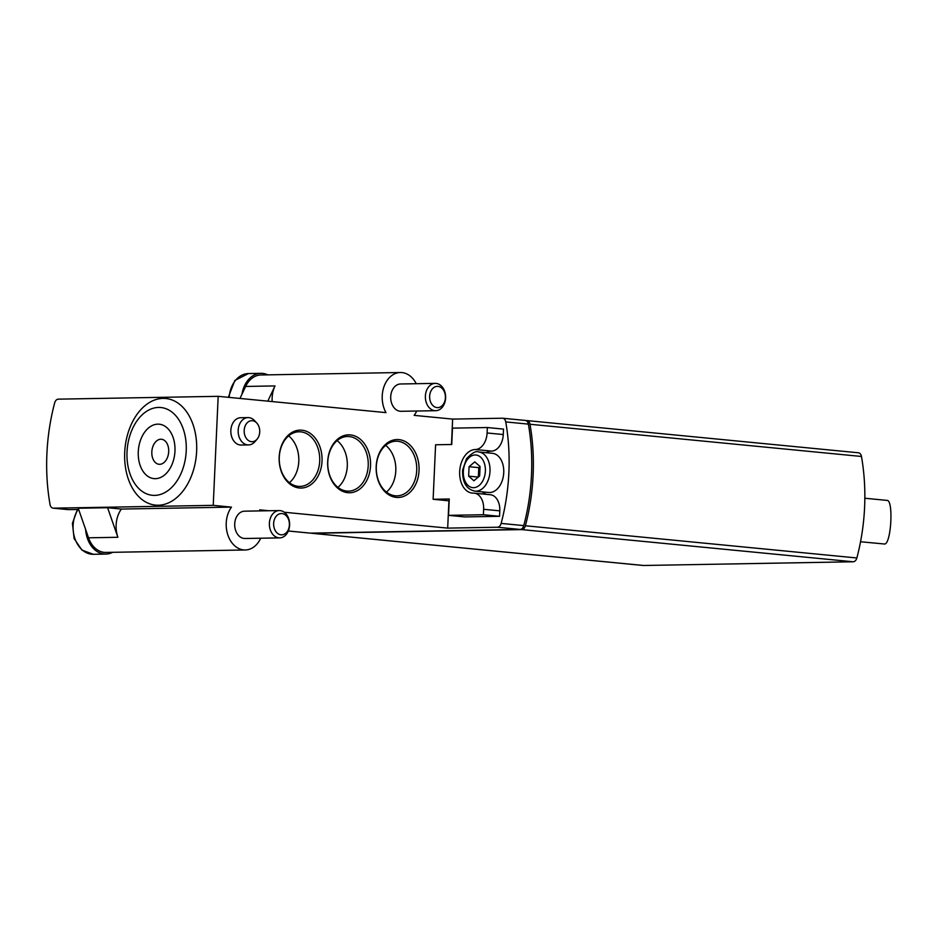 <?xml version="1.0" encoding="UTF-8"?>
<svg xmlns="http://www.w3.org/2000/svg" width="938" height="938" viewBox="0 0 938 938"><rect width="100%" height="100%" fill="white"/><g stroke="black" fill="none" stroke-linecap="round" stroke-linejoin="round"><path stroke-width="1.41" d="M311.123 533.124A5.464 3.658 -84.5 0 0 311.779 533.288A5.464 3.658 -84.5 0 0 312.061 533.3L521.727 529.595A5.464 3.658 -84.5 0 0 525.386 525.772A163.951 109.711 -84.5 0 0 529.993 424.269A5.464 3.658 -84.5 0 0 526.957 420.587A5.464 3.658 -84.5 0 0 526.675 420.576L526.007 420.587M642.987 565.438A5.464 3.658 -84.5 0 0 643.257 565.485A5.464 3.658 -84.5 0 0 643.538 565.485L853.205 561.78A5.464 3.658 -84.5 0 0 856.863 557.969A163.951 109.711 -84.5 0 0 861.471 456.466A5.464 3.658 -84.5 0 0 858.434 452.784A5.464 3.658 -84.5 0 0 858.153 452.773M864.848 498.242L887.067 500.4C893.621 499.919 891.229 543.688 884.675 544.028L860.545 541.754M309.892 533.089A5.464 3.658 -84.5 0 0 310.161 533.124A5.464 3.658 -84.5 0 0 310.443 533.136L520.109 529.431A5.464 3.658 -84.5 0 0 523.767 525.608A163.951 109.711 -84.5 0 0 528.375 424.117A5.464 3.658 -84.5 0 0 525.339 420.435A5.464 3.658 -84.5 0 0 525.069 420.423M480.068 466.549L478.767 467.64L478.345 477.043M469.07 466.702L468.637 476.141L473.925 480.76L479.646 475.953L480.08 466.503L474.78 461.883L469.07 466.702L478.767 467.64M468.637 476.141L478.298 477.079M159.683 464.31A12.569 8.407 95.5 0 1 153.234 445.632A12.569 8.407 95.5 0 1 167.843 445.374A12.569 8.407 95.5 0 1 159.683 464.31M244.185 430.436A10.506 7.785 -91 0 1 248.769 421.561A10.506 7.785 -91 0 1 256.766 423.015A10.506 7.785 -91 0 1 257.059 439.207A10.506 7.785 -91 0 1 248.511 440.567A10.506 7.785 -91 0 1 244.185 430.436M445.398 397.759A10.646 7.891 89 0 0 434.001 387.417A10.646 7.891 89 0 0 433.168 405.814A10.646 7.891 89 0 0 445.398 397.759M289.396 524.952A10.646 7.891 89 0 0 278 514.61A10.646 7.891 89 0 0 277.167 533.007A10.646 7.891 89 0 0 289.396 524.952M385.635 445.316A27.331 20.249 -91 0 1 386.468 492.098M337.129 440.602A27.331 20.249 -91 0 1 337.95 487.385M288.623 435.889A27.331 20.249 -91 0 1 289.443 482.683M155.38 478.673A27.331 18.279 95.5 0 1 141.345 438.069A27.331 18.279 95.5 0 1 173.12 437.507A27.331 18.279 95.5 0 1 155.38 478.673M257.059 439.207L254.925 441.681A13.66 10.119 -91 0 1 248.523 444.917A13.66 10.119 -91 0 1 238.182 430.284A13.66 10.119 -91 0 1 248.042 417.598A13.66 10.119 -91 0 1 254.55 420.611L256.766 423.015M445.609 398.017A13.66 10.119 89 0 0 435.255 383.372A13.66 10.119 89 0 0 425.371 397.208A13.66 10.119 89 0 0 435.736 410.692A13.66 10.119 89 0 0 445.609 398.017M289.596 525.21A13.66 10.119 89 0 0 279.254 510.565A13.66 10.119 89 0 0 269.37 524.401A13.66 10.119 89 0 0 279.735 537.884A13.66 10.119 89 0 0 289.596 525.21M376.302 466.561A27.331 20.249 -91 0 1 396.024 441.2A27.331 20.249 -91 0 1 416.753 468.168A27.331 20.249 -91 0 1 396.997 495.85A27.331 20.249 -91 0 1 376.302 466.561M327.784 461.848A27.331 20.249 -91 0 1 347.517 436.487A27.331 20.249 -91 0 1 368.247 463.454A27.331 20.249 -91 0 1 348.479 491.137A27.331 20.249 -91 0 1 327.784 461.848M279.278 457.134A27.331 20.249 -91 0 1 299.011 431.785A27.331 20.249 -91 0 1 319.741 458.741A27.331 20.249 -91 0 1 299.972 486.423A27.331 20.249 -91 0 1 279.278 457.134M448.528 515.349L483.387 514.739L483.633 509.287A16.392 10.975 -84.5 0 0 474.206 493.165A16.392 10.975 -84.5 0 0 473.362 493.13A21.855 14.633 -84.5 0 1 472.248 493.083A21.855 14.633 -84.5 0 1 459.726 470.747A21.855 14.633 -84.5 0 1 475.343 449.525A16.392 10.975 -84.5 0 0 487.103 432.981L487.35 427.529L452.479 428.138L451.741 444.495L435.595 444.776L433.122 499.286L449.267 499.004L448.528 515.349L464.697 516.92L499.555 516.31L483.387 514.739M272.184 401.57A25.138 18.631 -91 0 1 274.998 385.928L267.811 401.147M154.618 495.393A44.098 29.5 95.5 0 1 131.977 429.885A44.098 29.5 95.5 0 1 183.25 428.971A44.098 29.5 95.5 0 1 154.618 495.393M121.377 509.064L231.475 507.118A25.138 18.631 89 0 0 227.746 534.648A25.138 18.631 89 0 0 245.264 549.973L105.818 552.435A25.138 18.631 -91 0 1 88.535 537.802L117.895 537.286A25.138 18.631 -91 0 1 121.377 509.064L107.589 507.716L78.229 508.244L85.616 529.419A26.78 19.839 89 0 0 105.853 554.077A26.78 19.839 89 0 0 112.654 552.318M117.895 537.286L107.589 507.716M88.535 537.802L85.616 529.419M248.523 444.917L241.183 445.046A13.66 10.119 -91 0 1 230.842 430.413A13.66 10.119 -91 0 1 240.703 417.727L248.042 417.598M435.255 383.372L400.585 383.982A13.66 10.119 89 0 0 390.7 397.829A13.66 10.119 89 0 0 401.065 411.301L435.736 410.692M279.254 510.565L244.584 511.175A13.66 10.119 89 0 0 234.699 525.01A13.66 10.119 89 0 0 245.064 538.494L279.735 537.884M245.264 549.973A25.138 18.631 89 0 0 260.694 538.224M260.213 510.905A25.138 18.631 89 0 0 259.662 509.85L268.854 510.741M376.185 466.421A28.961 21.457 -91 0 1 409.46 444.53A28.961 21.457 -91 0 1 407.186 494.561A28.961 21.457 -91 0 1 376.185 466.421M327.679 461.707A28.961 21.457 -91 0 1 360.954 439.816A28.961 21.457 -91 0 1 358.679 489.847A28.961 21.457 -91 0 1 327.679 461.707M279.172 457.005A28.961 21.457 -91 0 1 312.436 435.103A28.961 21.457 -91 0 1 310.173 485.145A28.961 21.457 -91 0 1 279.172 457.005M451.483 444.495L452.632 419.098L414.186 415.37A25.138 18.631 89 0 0 416.707 411.032M416.226 383.712A25.138 18.631 89 0 0 400.385 372.515A25.138 18.631 89 0 0 384.041 386.491A25.138 18.631 89 0 0 385.987 412.626L218.179 396.328L213.231 505.348L231.475 507.118M267.776 374.848A26.78 19.839 89 0 0 260.905 373.336A26.78 19.839 89 0 0 241.981 394.183L245.639 386.444A25.138 18.631 -91 0 1 260.94 374.977L400.385 372.515M239.976 398.451L241.981 394.183M499.555 516.31L499.802 510.858A16.392 10.975 -84.5 0 0 490.375 494.736L474.206 493.165M487.35 427.529L503.518 429.1L503.272 434.54A16.392 10.975 -84.5 0 1 491.512 451.096A21.855 14.633 -84.5 0 0 486.083 452.691M482.273 491.864A21.855 14.633 -84.5 0 0 486.951 494.396M449.185 500.845L433.122 499.286M478.685 451.975L492.427 453.312A19.675 13.167 95.5 0 1 503.694 473.42A19.675 13.167 95.5 0 1 489.636 492.52A19.675 13.167 95.5 0 1 488.628 492.473L474.886 491.137C466.362 489.261 462.27 482.249 462.61 470.114L466.467 458.788C472.013 452.902 476.082 450.627 478.685 451.975A19.675 13.167 95.5 0 1 489.953 472.084A19.675 13.167 95.5 0 1 475.894 491.184A19.675 13.167 95.5 0 1 474.886 491.137M213.231 505.348L53.349 508.173A5.464 3.658 95.5 0 1 53.067 508.161A5.464 3.658 95.5 0 1 50.031 504.468A163.951 109.711 95.5 0 1 54.639 402.977A5.464 3.658 95.5 0 1 58.297 399.154L218.179 396.328M158.229 505.23A53.56 35.843 95.5 0 1 130.722 425.653A53.56 35.843 95.5 0 1 193.017 424.551A53.56 35.843 95.5 0 1 158.229 505.23M53.067 508.161L68.251 509.627L78.651 509.463M284.261 512.242L447.684 528.117L497.48 527.238L520.109 529.431M448.927 500.822L447.684 528.117M452.632 419.098L502.428 418.219A5.464 3.658 95.5 0 1 502.709 418.231A5.464 3.658 95.5 0 1 505.746 421.924A163.951 109.711 95.5 0 1 501.138 523.416A5.464 3.658 95.5 0 1 497.48 527.238M643.538 565.485L312.061 533.3M853.205 561.78L521.727 529.595M856.863 557.969L525.386 525.772M861.471 456.466L529.993 424.269M473.62 487.678A16.392 10.975 95.5 0 1 465.189 463.313A16.392 10.975 95.5 0 1 484.266 462.985A16.392 10.975 95.5 0 1 473.62 487.678M78.1 509.475A26.78 19.839 89 0 0 74.888 538.494A26.78 19.839 89 0 0 93.378 554.299L105.853 554.077M228.321 397.313L234.863 380.453L248.429 373.559A26.78 19.839 89 0 0 229.153 397.395M245.639 386.444L274.998 385.928M499.802 510.858L483.633 509.287M491.512 451.096L475.343 449.525M503.272 434.54L487.103 432.981M53.349 508.173L68.521 509.639M310.443 533.136L288.341 530.99M505.746 421.924L528.375 424.117M501.138 523.416L523.767 525.608M643.257 565.485L311.779 533.288M858.434 452.784L526.957 420.587M77.444 509.486L72.437 523.322L74.114 538.564L81.934 550.137L93.378 554.299M248.429 373.559L260.905 373.336M310.161 533.124L288.341 531.014M502.709 418.231L525.339 420.435"/></g></svg>

